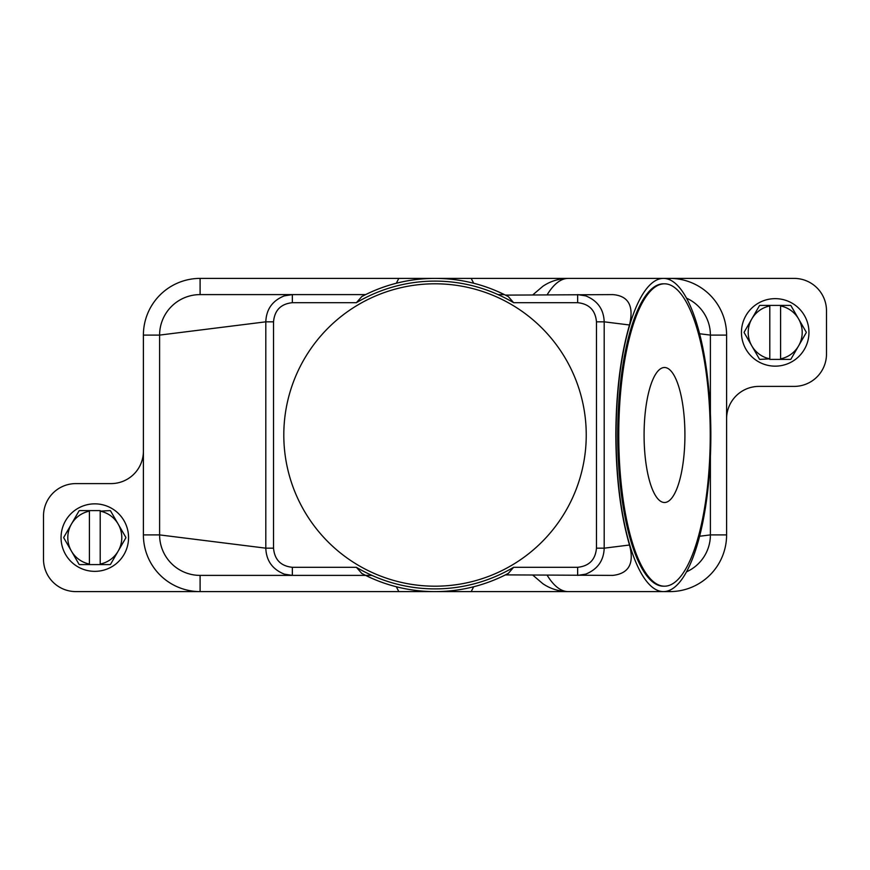 <?xml version="1.0" encoding="UTF-8"?>
<svg xmlns="http://www.w3.org/2000/svg" width="870" height="870" viewBox="0 0 870 870"><rect width="100%" height="100%" fill="white"/><g stroke="black" fill="none" stroke-linecap="round" stroke-linejoin="round"><path stroke-width="1.3" d="M508.2 296.561L508.395 296.659A156.6 156.6 0 0 0 361.605 296.659L365.639 294.604L200.1 294.604L292.353 294.604L200.1 294.604L200.1 278.4A56.702 56.702 0 0 0 143.398 335.102L143.398 534.898A56.702 56.702 0 0 0 200.1 591.6L75.897 591.6A32.397 32.397 0 0 1 43.5 559.203L43.5 515.997A32.397 32.397 0 0 1 75.897 483.6L111.001 483.6A32.397 32.397 0 0 0 143.398 451.204M371.969 575.396L365.639 575.396L361.605 573.341A156.6 156.6 0 0 0 508.395 573.341L513.615 567.294A153.903 153.903 0 0 1 356.374 567.305L292.353 567.305L292.353 575.396L200.1 575.396A40.498 40.498 0 0 1 159.601 534.898L159.601 335.102A40.498 40.498 0 0 1 200.1 294.604M473.682 586.75L471.181 591.6L398.819 591.6L396.318 586.75M471.181 591.6L568.251 591.6A156.6 47.382 -90 0 1 547.263 575.396M533.114 575.396L542.793 583.661C550.199 588.751 558.681 591.393 568.251 591.6L663.473 591.6A156.6 47.382 -90 0 1 616.09 435A156.6 47.382 -90 0 1 663.473 278.4A156.6 47.382 -90 0 1 710.844 435A156.6 47.382 -90 0 1 663.473 591.6L669.9 591.6L669.9 590.154M398.819 591.6L200.1 591.6L200.1 575.396L365.639 575.396M505.394 574.885L612.839 575.396C628.89 573.558 634.447 563.434 629.488 545.011C620.593 514.246 616.036 477.576 615.829 435C616.036 392.424 620.593 355.754 629.488 324.988C634.078 306.001 628.531 295.876 612.839 294.604L505.394 295.115M292.353 567.305C280.836 566.087 274.561 559.704 273.528 548.176L265.807 548.176C266.274 560.682 272.44 569.328 284.316 574.135L292.353 575.396L200.1 575.396M361.8 573.439L356.385 567.294M629.488 545.011L604.193 548.176C603.726 560.682 597.559 569.328 585.684 574.135L577.647 575.396L577.647 567.305L513.626 567.305M710.398 456.478L710.398 534.898A40.498 40.498 0 0 1 686.506 571.84M396.318 283.25L398.819 278.4L471.181 278.4L473.682 283.25M471.181 278.4L568.251 278.4A156.6 47.382 -90 0 0 547.263 294.604M533.114 294.604L542.793 286.339C550.199 281.249 558.681 278.607 568.251 278.4L794.103 278.4A32.397 32.397 0 0 1 826.5 310.797L826.5 354.003A32.397 32.397 0 0 1 794.103 386.4L758.999 386.4A32.397 32.397 0 0 0 726.602 418.796L726.602 534.898A56.702 56.702 0 0 1 669.9 591.6M686.506 298.16A40.498 40.498 0 0 1 710.398 335.102L710.398 413.522M498.031 294.604L504.361 294.604A156.6 156.6 0 0 0 365.639 294.604A156.6 156.6 0 0 1 504.361 294.604M596.472 548.176L604.193 548.176L604.193 321.824C603.715 309.285 597.549 300.639 585.684 295.865L577.647 294.604L577.647 302.695C589.131 303.88 595.406 310.253 596.472 321.824L596.472 548.176C595.439 559.704 589.164 566.087 577.647 567.305M361.8 296.561L356.385 302.706A153.903 153.903 0 0 1 513.626 302.695L508.395 296.659M273.528 548.176L273.528 321.824C274.594 310.253 280.869 303.88 292.353 302.695L292.353 294.604L284.316 295.865C272.451 300.639 266.285 309.285 265.807 321.824L159.601 335.102L143.398 335.102M283.805 435A151.195 151.195 0 0 1 463.362 286.48A151.195 151.195 0 0 1 435 586.195A151.195 151.195 0 0 1 294.441 379.287M273.528 321.824L265.807 321.824L265.807 548.176L159.601 534.898L143.398 534.898M596.472 321.824L604.193 321.824L629.488 324.988M664.495 586.195L663.473 586.195A151.195 45.74 -90 0 1 617.722 435A151.195 45.74 -90 0 1 663.473 283.805L664.495 283.805A151.195 45.74 -90 0 1 710.246 435A151.195 45.74 -90 0 1 664.495 586.195A151.195 45.74 -90 0 1 618.755 435A151.195 45.74 -90 0 1 664.495 283.805M684.918 435A67.501 20.423 -90 0 1 664.495 502.501A67.501 20.423 -90 0 1 644.083 435A67.501 20.423 -90 0 1 664.495 367.499A67.501 20.423 -90 0 1 684.918 435M699.36 333.721L710.398 335.102L726.602 335.102A56.702 56.702 0 0 0 669.9 278.4L669.9 279.846M699.611 536.246L710.398 534.898L726.602 534.898M726.602 418.796L726.602 335.102M398.819 278.4L200.1 278.4M808.948 332.405A33.745 33.745 0 0 0 775.203 298.649A33.745 33.745 0 0 0 741.447 332.405A33.745 33.745 0 0 0 775.203 366.15A33.745 33.745 0 0 0 808.948 332.405M744.154 332.405A31.048 31.048 0 0 1 744.154 332.177L751.821 318.898A27.003 27.003 0 0 0 751.821 345.901L744.154 332.623A31.048 31.048 0 0 1 744.154 332.405M806.251 332.177A31.048 31.048 0 0 1 806.251 332.623L798.584 345.901A27.003 27.003 0 0 0 798.584 318.898L806.251 332.177M759.869 359.397A31.048 31.048 0 0 1 759.488 359.179L751.821 345.901A27.003 27.003 0 0 0 769.798 358.853L759.869 359.397M780.597 359.397L780.597 358.853A27.003 27.003 0 0 0 798.584 345.901L790.917 359.179A31.048 31.048 0 0 1 790.536 359.397L769.798 359.397M769.798 305.403L769.798 305.946A27.003 27.003 0 0 0 751.821 318.898L759.488 305.62A31.048 31.048 0 0 1 759.869 305.403L790.536 305.403A31.048 31.048 0 0 1 790.917 305.62L798.584 318.898A27.003 27.003 0 0 0 780.597 305.946L780.597 305.403M780.597 305.946L780.597 358.853M769.798 358.853L769.798 305.946M61.052 537.595A33.745 33.745 0 0 0 94.797 571.351A33.745 33.745 0 0 0 128.553 537.595A33.745 33.745 0 0 0 94.797 503.85A33.745 33.745 0 0 0 61.052 537.595M125.845 537.595A31.048 31.048 0 0 1 125.845 537.823L118.179 551.101A27.003 27.003 0 0 0 118.179 524.099L125.845 537.377A31.048 31.048 0 0 1 125.845 537.595M63.749 537.823A31.048 31.048 0 0 1 63.749 537.377L71.416 524.099A27.003 27.003 0 0 0 71.416 551.101L63.749 537.823M110.131 510.603A31.048 31.048 0 0 1 110.512 510.82L118.179 524.099A27.003 27.003 0 0 0 100.202 511.147L110.131 510.603M89.403 510.603L89.403 511.147A27.003 27.003 0 0 0 71.416 524.099L79.083 510.82A31.048 31.048 0 0 1 79.464 510.603L100.202 510.603M100.202 564.597L100.202 564.054A27.003 27.003 0 0 0 118.179 551.101L110.512 564.38A31.048 31.048 0 0 1 110.131 564.597L79.464 564.597A31.048 31.048 0 0 1 79.083 564.38L71.416 551.101A27.003 27.003 0 0 0 89.403 564.054L89.403 564.597M89.403 564.054L89.403 511.147M100.202 511.147L100.202 564.054M513.626 302.695L577.647 302.695M292.353 302.695L356.374 302.695"/></g></svg>
